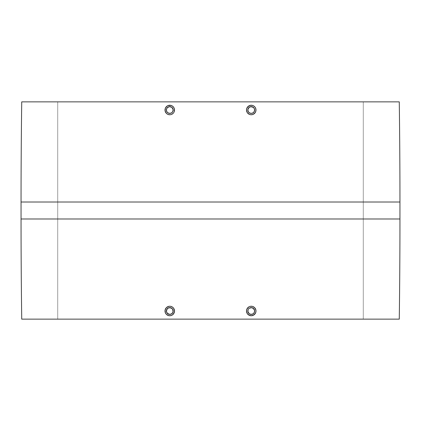 <?xml version="1.0" encoding="UTF-8"?>
<svg xmlns="http://www.w3.org/2000/svg" width="421" height="421" viewBox="0 0 421 421"><rect width="100%" height="100%" fill="white"/><g stroke="black" fill="none" stroke-linecap="round" stroke-linejoin="round"><path stroke-width="0.32" stroke-dasharray="2.1 1.58" d="M250.59 314.329L249.343 313.813M247.911 311.645L248.432 312.903L249.374 313.829M250.584 307.667L248.853 308.582L248.106 309.693L247.916 311.672M252.158 306.33L253.042 306.599L252.158 306.33M255.905 310.067L255.173 308.325L253.042 306.599L253.874 307.035M253.879 307.046L254.589 307.625M255.905 311.919L255.91 310.088M255.631 312.814L255.905 311.924M255.184 313.656L255.631 312.829L255.184 313.656M253.863 314.961L253.042 315.397L253.863 314.961M252.179 315.655L251.242 315.75L252.168 315.661M166.427 311.645L167.369 313.408L169.105 314.329M169.105 307.667L167.374 308.577L166.427 310.351M170.673 306.33L171.558 306.599L170.673 306.33M174.152 312.814L174.51 310.998L173.72 308.372M173.699 313.65L172.378 314.961L169.758 315.75L172.378 314.961L173.705 313.645M173.726 313.619L173.973 313.198M166.927 111.881L168.474 113.144M166.427 110.649L166.948 111.912M169.105 106.671L166.942 108.102L166.427 109.339L166.432 110.681M173.705 107.355L172.373 106.034L169.758 105.25L170.689 105.339M173.962 107.792L173.726 107.387M174.152 111.823L174.42 109.086M174.32 108.665L174.152 108.186M171.579 114.396L173.105 113.381L174.005 112.139M170.679 114.665L169.758 114.754L170.679 114.665M249.343 112.817L250.59 113.333M248.411 111.875L249.369 112.839M250.59 106.671L248.858 107.587L247.911 109.355M251.705 105.271L251.242 105.25L251.705 105.271M255.9 110.949L254.579 113.386L253.042 114.401L251.242 114.754L253.058 114.396L254.579 113.386L255.626 111.844L255.994 110.007L255.179 107.339L253.858 106.034L252.158 105.339L253.053 105.608M57.719 101.856L363.281 101.856L363.281 319.144L57.719 319.144L57.719 101.856L58.456 101.856L57.719 101.856L57.719 319.144L210.5 319.144L21.729 319.144L399.271 319.144L57.719 319.144L363.281 319.144L363.281 101.856L210.5 101.856L399.271 101.856L57.719 101.856M170.673 105.339L171.568 105.608M171.558 105.603L172.389 106.045M172.373 106.034L173.699 107.344M174.499 109.697L174.51 109.992M173.705 112.654L171.558 114.401M167.121 113.954L166.421 113.391L167.958 114.401L169.758 114.754L167.132 113.965M165.095 110.934L165.374 111.839M165.379 111.854L165.1 110.955M165.021 110.376L165.09 110.907M165.364 108.192L165.006 110.018M167.947 105.608L165.821 107.339L167.137 106.034L169.758 105.25L168.832 105.339M253.042 105.603L254.584 106.624M249.442 114.401L251.242 114.754L248.611 113.965L247.295 112.649L247.88 113.365M249.421 114.396L247.901 113.386M246.653 111.233L246.58 110.939M247.274 107.381L246.49 109.855M246.58 109.065L246.664 108.729M246.859 108.165L248.627 106.034L251.242 105.25L248.627 106.034L247.301 107.344M254.579 307.614L255.621 309.151M255.81 309.693L255.994 310.987M247.88 314.355L248.627 314.966L247.89 314.371M247.306 313.661L246.674 312.314M246.501 311.366L246.49 310.977M246.848 309.177L246.59 310.03M247.895 307.619L249.437 306.599L247.895 307.619L246.853 309.167L247.527 308.035M249.437 306.599L251.242 306.246L249.437 306.599M173.989 308.825L174.152 309.182M174.347 309.756L174.42 310.061M174.415 311.94L174.32 312.329M167.958 315.397L167.142 314.966L169.758 315.75L167.947 315.392M167.142 314.966L165.821 313.661L167.142 314.966M165.1 310.056L165.374 309.156L165.006 310.998L165.821 313.661M165.827 308.325L165.527 308.835M166.411 307.619L167.958 306.599L169.758 306.246L167.121 307.046M21.05 218.988L399.95 218.988L21.05 218.988M21.05 202.012L399.95 202.012L21.05 202.012M246.49 110.002L246.859 111.839M254.573 109.355L253.626 107.587L251.895 106.671M251.9 113.333L253.626 112.423L254.573 110.655M253.11 112.839L253.626 112.423M254.568 110.676L254.573 109.334M247.911 109.334L247.911 110.67L248.427 111.902M165.821 107.339L165.369 108.171M168.842 105.339L167.958 105.603M171.657 107.187L170.41 106.671M173.089 109.355L172.568 108.097L171.631 107.171M170.41 113.333L171.631 112.839L172.889 111.312L173.084 109.328M172.147 112.418L172.889 111.312M167.884 107.171L167.374 107.587M167.142 307.03L166.421 307.614M171.657 308.183L170.416 307.667M172.589 309.125L171.631 308.167M170.41 314.329L172.142 313.413L172.889 312.314L173.089 310.33L172.573 309.098M167.89 308.161L167.374 308.577M166.432 310.324L166.432 311.666M246.864 312.845L247.269 313.608M246.58 310.072L246.58 311.908M254.073 309.119L251.895 307.667M254.573 310.351L254.052 309.088M252.526 314.14L254.384 312.287M253.116 313.829L253.631 313.408M254.373 312.303L254.568 310.319M248.853 308.582L248.106 309.693"/><path stroke-width="0.63" d="M249.364 313.824L248.422 312.882L249.374 313.829L251.242 314.392A3.394 3.394 0 0 1 247.848 310.998A3.394 3.394 0 0 1 251.242 307.604L249.369 308.167L251.242 307.604A3.394 3.394 0 0 1 254.637 310.998A3.394 3.394 0 0 1 251.242 314.392L253.116 313.829L251.242 314.392L249.358 313.819L250.59 314.329L252.537 314.134M248.432 312.903L247.911 311.661L249.343 313.813M247.911 311.666L248.106 309.698L247.848 311.003L248.406 312.861M247.848 310.998L247.911 311.645M249.343 308.183L248.843 308.598M255.91 310.088L254.605 307.635L252.532 306.42M253.063 306.604L253.395 306.756M254.605 307.635L255.9 310.051L255.905 311.919M255.631 312.829L255.905 311.924L255.184 313.656L253.058 315.387M247.269 313.608L248.6 314.95L251.242 315.75A4.752 4.752 0 0 1 246.49 310.998A4.752 4.752 0 0 1 251.242 306.246L251.242 306.246A4.752 4.752 0 0 1 255.994 310.998A4.752 4.752 0 0 1 251.242 315.75L253.884 314.95L255.631 312.814M166.427 310.351L166.621 312.298L167.369 313.408L169.758 314.392A3.394 3.394 0 0 1 166.363 310.998A3.394 3.394 0 0 1 169.758 307.604L167.879 308.167L166.937 309.109L166.427 311.645M166.621 312.303L166.921 312.861M173.089 311.645L172.589 309.125L171.042 307.856L168.474 307.856L166.627 309.688M168.489 306.414L169.758 306.246A4.752 4.752 0 0 1 174.51 310.998A4.752 4.752 0 0 1 169.758 315.75L169.763 315.75A4.752 4.752 0 0 1 165.006 310.998A4.752 4.752 0 0 1 169.758 306.246L170.989 306.404M170.684 306.335L172.384 307.035L173.699 308.335L174.51 311.024M171.889 306.746L171.558 306.599M173.72 308.372L174.141 309.167M172.4 307.046L173.099 307.619M174.152 309.177L174.51 310.998L173.726 313.619M174.51 310.998L174.42 311.919M174.141 312.835L172.4 314.95L170.684 315.661L168.832 315.661L166.416 314.376L165.374 312.835L165.1 310.056L166.421 307.614L168.042 306.562M166.921 108.139L166.363 110.013L166.948 111.912L167.89 112.839L169.758 113.396A3.394 3.394 0 0 1 166.363 110.002A3.394 3.394 0 0 1 169.758 106.608L169.095 106.671L169.758 106.608A3.394 3.394 0 0 1 173.152 110.002A3.394 3.394 0 0 1 169.758 113.396L171.631 112.833L170.421 113.333L168.458 113.138L166.937 111.891L166.427 110.665L166.927 111.881M171.636 107.176L172.578 108.118L171.631 107.171L169.758 106.608L171.642 107.181L169.105 106.671L166.937 108.113L169.095 106.671M173.726 107.387L172.4 106.05L170.673 105.339M172.4 106.05L173.694 107.334L174.415 109.055L174.147 111.833L174.51 110.002L174.141 108.16M173.105 113.381L171.558 114.401L173.12 113.365M170.921 114.612L171.579 114.396M165.09 110.907L166.395 113.365L167.937 114.396L169.758 114.754A4.752 4.752 0 0 1 165.006 110.002A4.752 4.752 0 0 1 169.758 105.25A4.752 4.752 0 0 1 174.51 110.002A4.752 4.752 0 0 1 169.758 114.754L170.684 114.665M254.573 110.655L254.379 108.702L253.626 107.587L251.242 106.608A3.394 3.394 0 0 1 254.637 110.002A3.394 3.394 0 0 1 251.242 113.396A3.394 3.394 0 0 1 247.848 110.002A3.394 3.394 0 0 1 251.242 106.608L249.369 107.171L247.911 109.339L248.111 111.318L249.358 112.828L251.242 113.396L253.121 112.833L254.373 111.318L254.573 109.355M247.911 109.355L248.111 111.318L249.343 112.817M249.343 107.187L247.911 109.339L248.406 108.134M250.021 105.408L252.168 105.339L253.884 106.05L255.179 107.339L255.905 109.071L255.9 110.949L255.179 112.67L253.063 114.396L251.242 114.754A4.752 4.752 0 0 1 246.49 110.002A4.752 4.752 0 0 1 251.242 105.25A4.752 4.752 0 0 1 255.994 110.002A4.752 4.752 0 0 1 251.242 114.754L250 114.591M253.395 105.766L253.042 105.603M253.884 106.05L254.584 106.624M254.605 106.645L255.179 107.339M255.194 107.36L255.626 108.165M255.631 108.186L255.994 110.002L255.631 111.823L254.605 113.365L253.063 114.396M399.271 101.856L21.729 101.856A7386.94 7386.94 0 0 0 21.05 202.012L399.95 202.012A7386.94 7386.94 0 0 0 399.271 101.856A7386.94 7386.94 0 0 1 399.95 202.012L21.05 202.012L21.05 218.988L399.95 218.988L399.95 202.012L399.95 218.988L21.05 218.988A7386.94 7386.94 0 0 0 21.729 319.144L399.271 319.144A7386.94 7386.94 0 0 0 399.95 218.988A7386.94 7386.94 0 0 1 399.271 319.144L21.729 319.144A7386.94 7386.94 0 0 1 21.05 218.988L21.05 202.012A7386.94 7386.94 0 0 1 21.729 101.856L399.271 101.856M167.937 114.396L166.421 113.391L165.379 111.854L165.006 110.018L165.369 108.171L166.395 106.645L167.937 105.613L170.989 105.413M171.568 105.608L171.884 105.75M168.832 114.665L168.474 114.58M165.369 108.171L167.137 106.034M167.6 105.766L167.958 105.603M168.526 105.413L168.842 105.339M252.158 105.339L252.453 105.408M250.316 114.665L249.079 114.233M249.421 114.396L247.301 112.665L246.49 110.002L246.859 108.165L248.627 106.034M249.116 105.755L249.432 105.608M253.858 307.025L254.579 307.614M250.327 315.661L250.021 315.592M249.421 315.387L247.306 313.661L246.49 311.008L246.853 309.167L248.622 307.03M249.1 306.751L247.29 308.356L246.58 310.072L246.58 311.924L247.29 313.64M250.027 306.404L249.437 306.599M173.099 314.376L172.378 314.961M171.926 315.229L171.568 315.392M168.842 315.661L168.474 315.571M168.037 315.429L167.142 314.966M247.274 112.623L246.859 111.839M248.6 113.954L247.901 113.386M246.859 108.165L247.274 107.381M247.901 106.624L250.327 105.339M248.422 111.897L249.369 112.839L251.242 113.396L253.11 112.839L254.063 111.897M247.88 113.365L247.29 112.644M246.848 111.823L246.49 110.002L246.848 108.186M247.29 107.36L247.88 106.645M254.063 108.118L251.905 106.671L250.579 106.671L248.848 107.597M247.911 110.67L248.422 111.891M249.364 112.833L251.242 113.396L253.126 112.828M254.063 111.891L254.373 111.312M254.373 111.318L253.637 112.412M254.052 108.102L252.526 106.86L249.948 106.866M249.958 106.86L249.374 107.171M248.858 107.587L248.427 108.102M172.568 108.097L173.089 109.339L171.657 107.187M173.089 109.334L172.894 111.302L173.152 109.997L172.594 108.139M173.152 110.002L173.089 109.355M171.657 112.817L172.889 111.312L172.157 112.402M174.152 108.186L173.71 107.36M165.369 108.186L165.095 110.928M166.363 110.007L166.937 108.118M166.942 111.902L168.474 113.144L170.416 113.333M170.41 113.333L171.631 112.839M169.105 106.671L168.463 106.866M168.474 106.86L167.879 107.176M167.374 107.587L166.942 108.108M166.942 108.102L166.621 108.702M167.116 314.95L166.416 314.376M166.395 314.355L165.821 313.661M165.806 313.64L165.374 312.835M165.1 310.056L166.395 307.635L168.832 306.335M173.089 310.335L172.147 308.582L169.758 307.604A3.394 3.394 0 0 1 173.152 310.998A3.394 3.394 0 0 1 169.758 314.392L171.631 313.829L172.894 312.298L173.089 310.335L172.578 309.109M172.578 309.103L171.657 308.183M171.657 313.813L172.889 312.314L173.152 311.003M172.594 312.861L173.084 311.666M165.369 312.814L165.095 310.072M173.12 307.635L173.71 308.356M174.42 311.924L174.152 312.814M173.71 313.64L173.12 314.355M171.636 308.167L169.758 307.604L167.874 308.172M166.937 309.109L166.627 309.682M166.937 312.882L169.095 314.329L170.421 314.329L172.152 313.403M166.627 312.308L168.468 314.14L170.416 314.329M170.41 314.329L171.626 313.829M172.142 313.413L172.568 312.903M166.948 309.093L167.369 308.588M254.079 312.861L254.637 310.987L254.052 309.088L253.11 308.161L251.242 307.604L253.126 308.172L254.573 310.335L254.073 309.119M253.631 313.408L254.058 312.892M255.905 311.924L255.905 310.072M252.168 306.335L250.316 306.335M254.637 310.993L254.379 312.298M252.526 314.14L253.116 313.829M254.058 309.098L251.895 307.667L249.369 308.167"/></g></svg>
